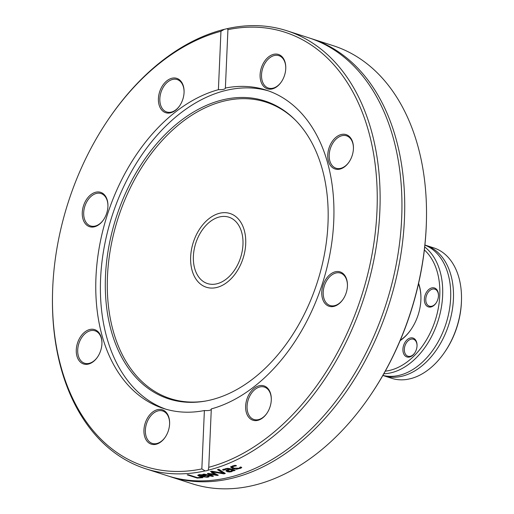 <?xml version="1.0" encoding="UTF-8"?>
<svg xmlns="http://www.w3.org/2000/svg" width="514" height="514" viewBox="0 0 514 514"><rect width="100%" height="100%" fill="white"/><g stroke="black" fill="none" stroke-linecap="round" stroke-linejoin="round"><path stroke-width="0.77" d="M216.561 287.525A38.723 26.143 107.9 0 1 206.3 287.223A38.723 26.143 107.9 0 1 193.303 242.351A38.723 26.143 107.9 0 1 230.066 213.516A38.723 26.143 107.9 0 1 244.882 251.16A38.723 26.143 107.9 0 1 216.561 287.525M369.476 396.679L369.958 395.973A228.075 153.969 -72.1 0 0 426.427 220.847L426.447 219.992A230.105 155.337 107.9 0 1 369.476 396.679A230.105 155.337 107.9 0 1 192.069 483.719L170.25 476.684A230.105 155.337 -72.1 0 0 388.706 305.355A230.105 155.337 -72.1 0 0 311.478 38.685A230.105 155.337 -72.1 0 0 310.09 38.248M311.478 38.685L333.297 45.714A230.105 155.337 107.9 0 1 426.447 219.992M168.868 476.227A230.105 155.337 -72.1 0 0 170.25 476.684M227.464 28.591L227.863 29.671A228.075 153.969 107.9 0 1 376.968 211.19A228.075 153.969 107.9 0 1 208.755 467.297L208.189 470.188A230.105 155.337 -72.1 0 0 375.124 253.389A230.105 155.337 -72.1 0 0 286.889 30.756A230.105 155.337 -72.1 0 0 227.464 28.591L224.361 29.324A230.105 155.337 -72.1 0 0 162.591 60.472A230.105 155.337 -72.1 0 0 109.482 117.796L109 118.496A228.075 153.969 107.9 0 1 220.949 31.296L224.361 29.324M227.946 29.259L225.37 88.292M208.189 470.188A6.078 1.793 3.6 0 1 206.917 470.651A6.078 1.793 3.6 0 1 205.08 470.914L201.841 468.922L204.386 410.538C208.941 410.808 211.241 410.268 211.305 408.913L208.755 467.297M201.841 468.922A228.075 153.969 107.9 0 1 52.531 293.623L52.512 294.477A230.105 155.337 -72.1 0 0 145.661 468.755A230.105 155.337 -72.1 0 0 205.08 470.914M145.661 468.755L167.48 475.791A230.105 155.337 -72.1 0 0 385.93 304.455A230.105 155.337 -72.1 0 0 308.702 37.785L286.889 30.756M217.461 469.648A230.105 155.337 -72.1 0 0 218.829 469.237A2170.005 898.748 82.2 0 0 225.312 473.471A230.105 155.337 107.9 0 1 223.86 473.863A2170.005 1871.153 -118.8 0 1 210.419 471.531A230.105 155.337 -72.1 0 0 211.858 471.177A2297.015 1967.097 61.2 0 0 222.935 473.111A2297.015 974.448 -97.7 0 1 217.461 469.648M201.726 477.281L202.901 477.66A230.105 155.337 107.9 0 1 197.145 478.059L187.18 474.846A230.105 155.337 -72.1 0 0 188.497 474.775L197.286 477.609A230.105 155.337 -72.1 0 0 201.726 477.281M208.485 476.986L207.277 477.243L199.631 476.427L197.678 475.302L199.111 474.75L202.118 474.724L206.198 475.643A230.105 155.337 107.9 0 1 201 476.324L206.159 476.889L207.765 476.253A230.105 155.337 -72.1 0 0 207.836 476.24L209.211 476.684L208.485 476.986L208.536 476.465M211.485 472.662A230.105 155.337 -72.1 0 0 212.77 472.366A3802.925 1891.154 83.2 0 0 218.328 475.219A230.105 155.337 107.9 0 1 217.152 475.476A2526.805 2175.537 -114 0 1 209.539 473.992A2547.262 1165.167 86.1 0 0 213.471 476.195A230.105 155.337 107.9 0 1 212.308 476.407A3742.877 3153.692 -108.3 0 1 202.901 474.313A230.105 155.337 -72.1 0 0 204.219 474.094A4628.3 3834.318 72.3 0 0 211.344 475.733A2696.566 1255.58 -93.9 0 1 207.341 473.535A230.105 155.337 -72.1 0 0 208.388 473.33A2566.775 2204.964 65.8 0 0 216.015 474.807A5218.038 2759.859 -97.2 0 1 211.485 472.662M233.883 470.779L233.093 470.522L231.628 471.679L229.34 471.993L226.957 471.653L226.147 470.509L228.968 469.192L227.079 468.929L223.776 470.188A230.105 155.337 107.9 0 1 223.699 470.214L222.414 469.796L227.233 468.331L230.047 468.678L235.161 470.329A230.105 155.337 107.9 0 1 233.883 470.779L233.864 469.912M225.884 470.92L226.147 470.509M230.78 467.271L232.315 466.044L235.116 465.318L236.53 465.774A230.105 155.337 107.9 0 1 236.459 465.806L233.388 466.41L232.521 467.168L234.024 468.17L239.01 468.222L240.282 467.04A230.105 155.337 -72.1 0 0 240.359 467.008L241.773 467.464L241.182 468.003L236.62 469.243L232.707 468.665L230.78 467.316M52.531 293.623A228.075 153.969 107.9 0 1 109 118.496M222.935 473.111L222.96 472.148A2305.149 980.5 -97.7 0 1 218.495 469.34M224.265 472.796A229.09 154.65 107.9 0 1 223.886 472.893A2177.58 1876.441 -118.7 0 1 222.947 472.732M223.886 472.893L223.86 473.863M197.215 477.59L197.145 478.059M204.052 475.026L204.007 475.514L200.068 475.09L199.162 475.463L200.036 476.009A230.105 155.337 -72.1 0 0 204.007 475.514M202.105 474.724L202.073 475.09M199.239 474.737L199.162 475.431M199.181 475.244L198.346 474.885M201.045 475.9L201 476.324M209.558 473.741A2706.467 1263.014 -93.9 0 1 209.037 473.452M211.897 475.315A3757.404 3164.017 -108.2 0 1 211.382 475.206M216.741 474.409A2535.954 2182.007 -113.9 0 1 216.047 474.274M216.06 474.056L216.015 474.807M211.395 475.039L211.344 475.733M212.372 475.585L212.308 476.407M209.571 473.555L209.539 473.992M217.197 474.64L217.152 475.476M232.026 469.314L232.045 470.188L229.97 469.513L227.631 470.824L227.676 469.712M227.991 469.578L228.184 471.203L230.927 471.152L232.045 470.188M229.951 468.646L229.97 469.513M229.829 468.614L228.961 468.967M223.963 469.089L223.622 469.224M227.638 470.863L226.276 470.406M233.073 469.571L231.621 470.721M233.073 469.655L233.093 470.522M223.699 469.25L223.699 470.214M223.77 469.224L223.776 470.188M228.948 468.408L228.968 469.192M229.334 471.402L229.34 471.993M232.791 470.092L232.803 471.049M241.13 467.059L239.916 467.689M232.579 465.947L232.521 467.168M233.305 467.901L230.747 466.41M241.137 467.265L241.182 468.003M235.001 465.343L235.033 465.986M211.305 408.913A167.256 112.907 -72.1 0 0 330.592 250.344A167.256 112.907 -72.1 0 0 266.175 90.111A167.256 112.907 -72.1 0 0 225.312 88.055C225.261 89.23 222.954 89.777 218.399 89.68L220.949 31.296M328.999 306.235A18.041 12.182 -72.1 0 0 342.979 299.431A18.041 12.182 -72.1 0 0 347.445 285.578A18.041 12.182 -72.1 0 0 336.786 271.54A18.041 12.182 -72.1 0 0 322.374 287.679A18.041 12.182 -72.1 0 0 328.999 306.235M284.493 75.468A18.041 12.182 -72.1 0 0 285.771 68.124A18.041 12.182 -72.1 0 0 270.171 55.788A18.041 12.182 -72.1 0 0 261.44 82.876A18.041 12.182 -72.1 0 0 281.306 81.977A18.041 12.182 -72.1 0 0 284.493 75.468M344.804 166.645A18.041 12.182 -72.1 0 0 348.967 162.148A18.041 12.182 -72.1 0 0 353.439 148.295A18.041 12.182 -72.1 0 0 339.426 135.131A18.041 12.182 -72.1 0 0 328.035 159.346A18.041 12.182 -72.1 0 0 344.804 166.645M246.322 412.472A18.041 12.182 -72.1 0 0 266.837 413.404A18.041 12.182 -72.1 0 0 271.302 399.551A18.041 12.182 -72.1 0 0 256.518 386.759A18.041 12.182 -72.1 0 0 246.322 412.472M268.481 90.894A167.256 112.907 -72.1 0 0 180.453 113.202A167.256 112.907 -72.1 0 0 100.654 277.483A167.256 112.907 -72.1 0 0 165.849 409.189M218.399 89.68A167.256 112.907 -72.1 0 0 175.833 111.711A167.256 112.907 -72.1 0 0 95.945 277.721A167.256 112.907 -72.1 0 0 163.523 408.482A167.256 112.907 -72.1 0 0 204.386 410.538M343.095 299.251A17.033 11.494 107.9 0 1 330.091 305.522A17.033 11.494 107.9 0 1 330.02 305.496A17.033 11.494 107.9 0 1 324.385 285.733A17.033 11.494 107.9 0 1 340.538 273.101A17.033 11.494 107.9 0 1 347.438 285.79M266.959 413.23A17.033 11.494 107.9 0 1 253.948 419.495A17.033 11.494 107.9 0 1 247.716 412.17A17.033 11.494 107.9 0 1 251.089 393.788A17.033 11.494 107.9 0 1 264.395 387.081A17.033 11.494 107.9 0 1 271.296 399.77M165.27 437.131A17.033 11.494 107.9 0 1 152.26 443.402A17.033 11.494 107.9 0 1 146.574 423.568A17.033 11.494 107.9 0 1 162.713 410.982A17.033 11.494 107.9 0 1 169.607 423.671M97.602 356.96A17.033 11.494 107.9 0 1 84.592 363.231A17.033 11.494 107.9 0 1 77.71 349.918A17.033 11.494 107.9 0 1 85.844 333.014A17.033 11.494 107.9 0 1 95.045 330.817A17.033 11.494 107.9 0 1 101.939 343.5M103.597 219.677A17.033 11.494 107.9 0 1 90.586 225.948A17.033 11.494 107.9 0 1 84.868 206.21A17.033 11.494 107.9 0 1 101.04 193.534A17.033 11.494 107.9 0 1 101.104 193.553A17.033 11.494 107.9 0 1 107.934 206.217M179.739 105.704A17.033 11.494 107.9 0 1 166.729 111.968A17.033 11.494 107.9 0 1 161.01 92.237A17.033 11.494 107.9 0 1 177.182 79.554A17.033 11.494 107.9 0 1 183.408 86.879A17.033 11.494 107.9 0 1 184.076 92.244M281.428 81.797A17.033 11.494 107.9 0 1 268.417 88.067A17.033 11.494 107.9 0 1 262.699 68.33A17.033 11.494 107.9 0 1 278.871 55.647A17.033 11.494 107.9 0 1 285.765 68.336M84.9 331.948A18.041 12.182 -72.1 0 0 77.967 358.811A18.041 12.182 -72.1 0 0 97.48 357.14A18.041 12.182 -72.1 0 0 101.945 343.288A18.041 12.182 -72.1 0 0 84.9 331.948M183.382 86.121A18.041 12.182 -72.1 0 0 165.547 81.983A18.041 12.182 -72.1 0 0 160.529 108.332A18.041 12.182 -72.1 0 0 179.617 105.878A18.041 12.182 -72.1 0 0 184.083 92.025A18.041 12.182 -72.1 0 0 183.382 86.121M100.705 192.358A18.041 12.182 -72.1 0 0 84.412 203.371A18.041 12.182 -72.1 0 0 86.59 224.991A18.041 12.182 -72.1 0 0 103.475 219.857A18.041 12.182 -72.1 0 0 107.94 206.005A18.041 12.182 -72.1 0 0 100.705 192.358M145.211 423.125A18.041 12.182 -72.1 0 0 148.931 442.978A18.041 12.182 -72.1 0 0 165.148 437.311A18.041 12.182 -72.1 0 0 169.614 423.459A18.041 12.182 -72.1 0 0 159.841 409.388A18.041 12.182 -72.1 0 0 145.211 423.125M349.09 161.968A17.033 11.494 107.9 0 1 345.279 166.035A17.033 11.494 107.9 0 1 336.079 168.239A17.033 11.494 107.9 0 1 330.367 148.501A17.033 11.494 107.9 0 1 346.532 135.818A17.033 11.494 107.9 0 1 353.433 148.507M180.215 121.156A156.513 105.653 -72.1 0 0 106.012 301.48A156.513 105.653 -72.1 0 0 204.932 401.158A156.513 105.653 -72.1 0 0 317.286 282.327A156.513 105.653 -72.1 0 0 295.505 120.244A156.513 105.653 -72.1 0 0 180.215 121.156M296.045 120.796A155.761 105.145 -72.1 0 0 181.847 122.242A155.761 105.145 -72.1 0 0 107.953 301.21A155.761 105.145 -72.1 0 0 205.69 401.023M418.505 283.773A38.923 26.278 107.9 0 1 420.927 299.032M411.161 329.307A38.923 26.278 107.9 0 1 400.29 340.274M400.117 340.673A39.938 26.959 -72.1 0 0 411.039 329.48A39.938 26.959 -72.1 0 0 420.927 298.814A39.938 26.959 -72.1 0 0 418.602 283.349M424.358 249.945A66.499 44.891 107.9 0 1 436.148 317.35A66.499 44.891 107.9 0 1 389.721 370.388A66.499 44.891 107.9 0 1 385.275 371.153M430.995 306.967A9.933 6.708 -72.1 0 0 436.026 303.132A9.933 6.708 -72.1 0 0 438.481 295.499A9.933 6.708 -72.1 0 0 431.696 287.93A9.933 6.708 -72.1 0 0 424.352 299.18A9.933 6.708 -72.1 0 0 430.995 306.967M403.651 353.696A9.933 6.708 -72.1 0 0 414.586 353.189A9.933 6.708 -72.1 0 0 417.047 345.562A9.933 6.708 -72.1 0 0 408.45 338.777A9.933 6.708 -72.1 0 0 403.651 353.696M383.81 373.768A68.523 46.26 -72.1 0 0 391.058 372.791A68.523 46.26 -72.1 0 0 439.406 316.303A68.523 46.26 -72.1 0 0 424.699 246.964M424.892 245.094A68.523 46.26 107.9 0 1 448.902 312.493A68.523 46.26 107.9 0 1 399.07 375.374A68.523 46.26 107.9 0 1 382.879 375.4M444.526 352.392L445.008 351.692A66.499 44.891 -72.1 0 0 461.469 300.632L461.488 299.778A68.523 46.26 107.9 0 1 444.526 352.392A68.523 46.26 107.9 0 1 411.406 378.452L408.296 379.184A68.523 46.26 107.9 0 1 391.694 378.31L383.682 375.734A68.523 46.26 107.9 0 1 382.853 375.451M424.898 245.037A68.523 46.26 107.9 0 1 425.74 245.294L433.745 247.876A68.523 46.26 107.9 0 1 461.488 299.778M425.74 245.294A68.523 46.26 107.9 0 1 451.96 311.914A68.523 46.26 107.9 0 1 401.839 376.267A68.523 46.26 107.9 0 1 383.682 375.734M414.708 353.009A8.918 6.02 107.9 0 1 407.949 356.215A8.918 6.02 107.9 0 1 405.006 353.291A8.918 6.02 107.9 0 1 406.15 343.224A8.918 6.02 107.9 0 1 413.423 339.234A8.918 6.02 107.9 0 1 416.366 342.151A8.918 6.02 107.9 0 1 417.034 345.781M436.148 302.945A8.918 6.02 107.9 0 1 431.754 306.222A8.918 6.02 107.9 0 1 429.389 306.151A8.918 6.02 107.9 0 1 425.977 297.477A8.918 6.02 107.9 0 1 432.499 289.099A8.918 6.02 107.9 0 1 434.863 289.17A8.918 6.02 107.9 0 1 438.474 295.723M242.518 249.284A34.868 23.541 107.9 0 1 207.483 283.561A34.868 23.541 107.9 0 1 195.776 243.148A34.868 23.541 107.9 0 1 228.884 217.184A34.868 23.541 107.9 0 1 242.518 249.284M245.21 249.161A38.723 26.143 -72.1 0 0 230.066 213.516A38.723 26.143 -72.1 0 0 193.303 242.351A38.723 26.143 -72.1 0 0 206.3 287.223A38.723 26.143 -72.1 0 0 245.21 249.161M200.113 474.666L200.068 475.09M207.341 476.594L207.277 477.243M199.695 475.88L199.631 476.427M225.492 468.607L225.498 469.295M227.066 468.344L227.079 468.929M228.711 468.376L228.724 469.115M226.957 470.689L226.957 471.653M231.621 470.824L231.628 471.679M240.083 467.618L240.128 468.562M233.356 465.703L233.388 466.41M232.675 467.714L232.707 468.665M236.594 468.614L236.62 469.243M199.271 474.461L199.162 475.444"/></g></svg>
